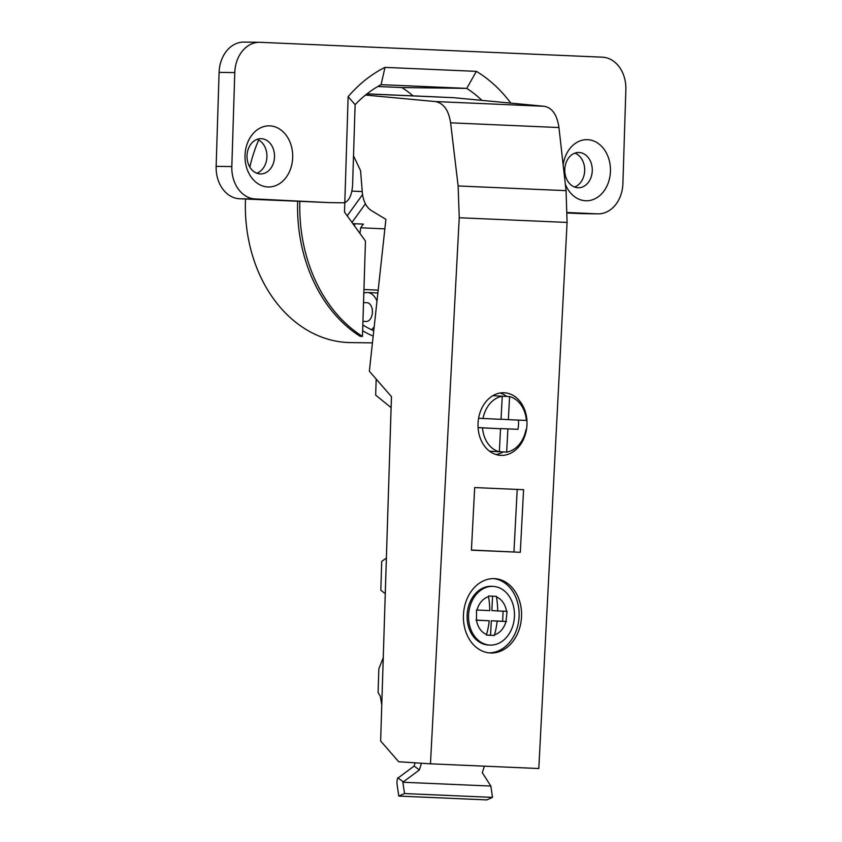 <?xml version="1.0" encoding="UTF-8"?>
<svg xmlns="http://www.w3.org/2000/svg" width="842" height="842" viewBox="0 0 842 842"><rect width="100%" height="100%" fill="white"/><g stroke="black" fill="none" stroke-linecap="round" stroke-linejoin="round"><path stroke-width="1.26" d="M365.481 95.062L435.093 101.535C443.492 102.956 448.66 110.06 450.607 122.827L458.132 185.956L566.066 190.65L567.076 222.435L538.806 768.525L430.462 763.82L398.687 761.747L380.637 740.981L391.456 396.645L369.354 371.227L385.899 219.341L371.333 210.553C366.196 207.143 363.197 201.101 362.313 192.429L360.565 170.642L353.514 155.833M458.132 185.956L459.237 217.741L430.462 763.82M510.789 103.103A149.097 116.343 90.7 0 0 476.362 71.359L385.015 67.381L381.079 84.663A131.857 102.892 90.7 0 0 363.207 96.967A131.857 102.892 90.7 0 0 355.124 104.671L348.135 96.693L344.81 202.712C349.609 200.196 352.219 193.881 352.64 183.766L355.124 104.671M385.015 67.381A149.097 116.343 90.7 0 0 348.135 96.693M329.496 202.606L239.602 198.765A31.343 24.46 -89.3 0 1 216.141 166.369L231.824 166.569A31.343 24.46 90.7 0 0 255.284 198.965L329.496 202.606A19.598 15.293 90.7 0 0 329.853 202.617A19.598 15.293 90.7 0 0 330.222 202.617M342.968 202.775A19.598 15.293 90.7 0 0 343.336 202.785A19.598 15.293 90.7 0 0 344.81 202.712L344.494 212.089L365.46 241.044L362.46 336.411L360.25 336.379A144.992 113.133 90.7 0 1 297.647 201.291M598.062 213.847L582.38 213.647A31.343 24.46 -89.3 0 1 581.79 213.636L597.473 213.836A31.343 24.46 90.7 0 0 598.062 213.847A31.343 24.46 90.7 0 0 622.901 183.567L625.859 89.578A31.343 24.46 90.7 0 0 602.398 57.182L260.21 42.321A31.343 24.46 90.7 0 0 259.62 42.3A31.343 24.46 90.7 0 0 234.781 72.58L231.824 166.569M597.473 213.836L567.34 212.521M267.903 186.966A30.565 23.85 90.7 0 0 292.69 157.454A30.565 23.85 90.7 0 0 269.819 125.868A30.565 23.85 90.7 0 0 245.022 155.381A30.565 23.85 90.7 0 0 267.903 186.966M563.161 164.853A30.565 23.85 -89.3 0 1 587.569 139.677A30.565 23.85 -89.3 0 1 610.439 171.263A30.565 23.85 -89.3 0 1 585.653 200.764A30.565 23.85 -89.3 0 1 565.34 184.23M216.141 166.369L219.099 72.38A31.343 24.46 -89.3 0 1 243.938 42.1L259.62 42.3M567.34 213.005L581.79 213.636M256.757 173.21A17.629 13.756 90.7 0 0 266.935 156.391A17.629 13.756 90.7 0 0 257.189 139.319M574.939 153.128A17.629 13.756 -89.3 0 1 584.685 170.2A17.629 13.756 -89.3 0 1 574.507 187.019M362.46 336.411A144.992 113.133 -89.3 0 1 299.857 201.312M377.784 86.505L401.918 87.557A131.857 102.892 -89.3 0 1 413.033 95.862M381.079 84.663L466.752 88.378L476.362 71.359M401.918 87.557L466.752 88.378A131.857 102.892 90.7 0 1 471.004 91.283A131.857 102.892 90.7 0 1 481.908 100.356M366.923 93.925L453.354 97.672L544.121 106.271C552.163 107.681 557.099 114.765 558.941 127.542L566.066 190.65M373.174 336.126A137.151 107.018 -89.3 0 1 362.639 330.748M258.652 140.004A137.151 107.018 90.7 0 0 249.821 167.074M245.506 199.017A137.151 107.018 90.7 0 0 245.432 200.806A137.151 107.018 90.7 0 0 350.63 342.599L372.448 342.873M362.818 324.991A131.857 102.892 90.7 0 0 373.764 330.78M363.818 293.195A19.598 12.251 92.5 0 1 367.386 292.511A19.598 12.251 92.5 0 1 376.984 301.152M374.185 326.854A19.598 12.251 92.5 0 1 371.417 329.706M363.523 302.552L366.944 302.699A9.409 5.883 92.5 0 1 371.29 306.225A9.409 5.883 92.5 0 1 371.69 316.287A9.409 5.883 92.5 0 1 366.133 321.486L362.934 321.349M363.933 289.511L378.195 290.132M384.868 228.856L360.692 227.803L359.976 233.466M354.482 225.877L354.756 223.73M347.199 215.836L362.555 194.586M365.407 203.827L351.977 222.425M381.763 704.912L380.279 696.218L378.09 692.513L378.837 668.885L383.247 657.697M385.257 593.673L380.816 590.221L381.721 561.393L386.383 558.057M391.109 407.644L375.669 395.108L376.174 379.079M436.945 96.967A24.292 15.188 -87.5 0 0 435.893 96.862L366.986 93.862M351.798 191.113L362.239 191.566M520.303 552.299L471.415 550.184L474.688 487.571L523.577 489.697L520.303 552.299L471.425 550.037M494.433 578.633A37.227 29.049 93.8 0 0 463.468 614.544A37.227 29.049 93.8 0 0 490.549 652.982A37.227 29.049 93.8 0 0 521.514 617.07A37.227 29.049 93.8 0 0 494.433 578.633M504.137 392.761A31.343 24.46 93.8 0 0 478.077 422.737A31.343 24.46 93.8 0 0 500.443 455.354A31.343 24.46 93.8 0 0 500.864 455.375A31.343 24.46 93.8 0 0 526.934 425.41A31.343 24.46 93.8 0 0 504.568 392.793A31.343 24.46 93.8 0 0 504.137 392.761M517.209 489.423L513.946 551.889M493.444 586.421L491.981 586.316A29.386 22.934 93.8 0 0 491.581 586.295A29.386 22.934 93.8 0 0 467.131 614.649A29.386 22.934 93.8 0 0 488.107 644.972L489.581 645.067A29.386 22.934 -86.2 0 1 468.594 614.744A29.386 22.934 -86.2 0 1 493.044 586.39A29.386 22.934 -86.2 0 1 493.444 586.421A29.386 22.934 -86.2 0 1 514.43 616.733A29.386 22.934 -86.2 0 1 489.981 645.088A29.386 22.934 -86.2 0 1 489.581 645.067M488.528 596.673L488.56 596.01L496.506 596.346L496.464 597.02A19.598 15.293 93.8 0 1 506.526 611.292L507.052 611.324L506 621.47A19.598 15.293 93.8 0 1 494.496 634.805L494.464 635.478L486.518 635.131L486.55 634.458A19.598 15.293 93.8 0 1 476.498 620.186L476.498 609.987L477.025 610.018A19.598 15.293 93.8 0 1 488.528 596.673A54.625 34.154 92.5 0 1 489.77 610.608A54.625 0.6 -177 0 1 477.025 610.018M506.526 611.292A54.625 0.6 -177 0 1 497.706 610.955A54.625 34.154 -87.5 0 0 496.464 597.02M497.706 610.955L491.833 610.566L492.591 596.178M506.526 621.491L491.307 620.743L490.549 635.226L486.518 635.047M503.137 611.176L502.611 621.238M494.496 634.805A54.625 34.154 -87.5 0 0 497.18 621.133A54.625 0.6 3 0 0 506 621.47M497.18 621.133L491.307 620.743M494.464 635.478L490.549 635.226M476.498 620.186A54.625 0.6 3 0 0 489.234 620.786A54.625 34.154 92.5 0 1 486.55 634.458M489.234 620.786L475.972 620.08M500.127 393.014A31.343 24.46 -86.2 0 1 506.673 396.382M503.253 451.912A31.343 24.46 -86.2 0 1 496.075 454.543M501.043 419.179L508.368 419.663L509.578 396.582L498.811 396.035M478.088 427.662L500.548 428.736L478.088 427.589M518.451 420.095A27.428 21.408 -86.2 0 1 517.946 429.325L500.548 428.567L517.956 429.315M500.548 428.736L499.338 451.817L489.528 451.175M499.338 451.817A28.218 22.018 -86.2 0 1 482.519 427.947M483.013 418.558A28.218 22.018 -86.2 0 1 502.242 396.256L501.043 419.348L478.593 418.263M492.949 395.645L502.242 396.256M509.578 396.582A28.218 22.018 -86.2 0 1 526.397 420.442L508.368 419.663M507.884 429.052L506.673 452.133A28.218 22.018 -86.2 0 0 525.903 429.841M499.348 451.659L506.673 452.133M492.517 797.374L404.528 793.553L398.792 796.079L486.792 799.9L492.517 797.374L490.844 786.06L402.855 782.239L419.369 769.946L414.117 766.052L415.127 762.82M414.117 766.052L397.603 778.345A9.409 5.883 92.5 0 0 397.119 784.755L398.792 796.079M402.855 782.239L404.528 793.553M490.844 786.06L482.308 772.682L484.339 766.167M421.453 763.231L419.369 769.946M403.034 781.671L397.782 777.776M352.861 223.646L363.365 224.109L360.692 227.803M261.325 138.688A17.629 13.756 90.7 0 0 260.999 138.677A17.629 13.756 90.7 0 0 247.022 155.928A17.629 13.756 90.7 0 0 260.22 173.936A17.629 13.756 90.7 0 0 260.546 173.947A17.629 13.756 90.7 0 0 274.524 156.696A17.629 13.756 90.7 0 0 261.325 138.688M579.075 152.497A17.629 13.756 -89.3 0 1 592.273 170.505A17.629 13.756 -89.3 0 1 578.296 187.755A17.629 13.756 -89.3 0 1 577.97 187.745A17.629 13.756 -89.3 0 1 564.772 169.737A17.629 13.756 -89.3 0 1 578.749 152.486A17.629 13.756 -89.3 0 1 579.075 152.497M239.602 198.765L255.284 198.965M219.099 72.38L234.781 72.58M435.093 101.535L544.121 106.271M450.607 122.827L558.941 127.542M459.237 217.741L567.076 222.435M493.717 578.612A37.227 29.049 -86.2 0 1 519.04 617.46A37.227 29.049 -86.2 0 1 488.96 652.845A37.227 29.049 -86.2 0 1 488.823 652.834M329.853 202.617L343.336 202.785M367.386 292.511L377.879 292.974"/></g></svg>
